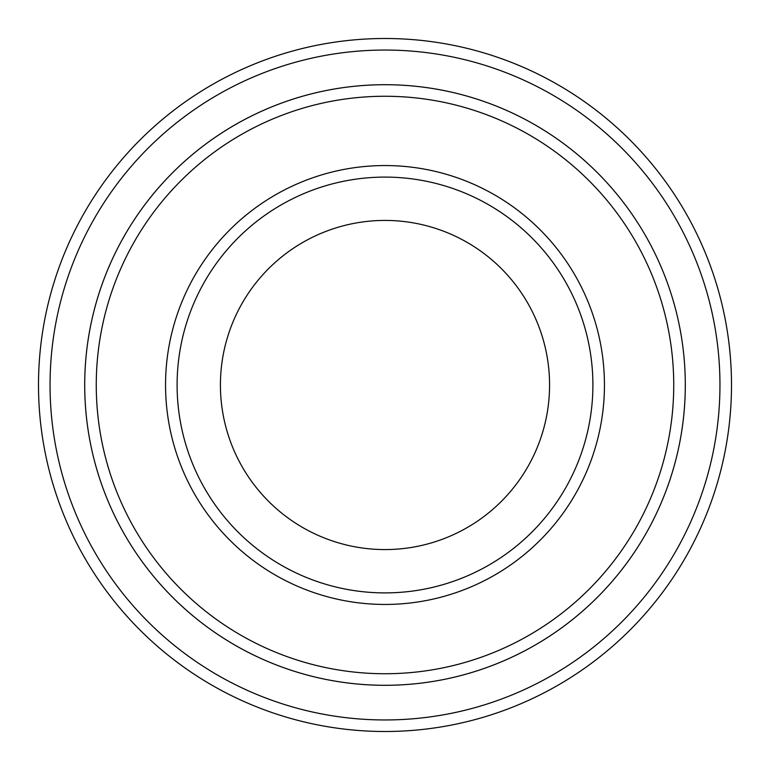<?xml version="1.0" encoding="UTF-8"?>
<svg xmlns="http://www.w3.org/2000/svg" width="770" height="770" viewBox="0 0 770 770"><rect width="100%" height="100%" fill="white"/><g stroke="black" fill="none" stroke-linecap="round" stroke-linejoin="round"><path stroke-width="1.16" d="M96.26 385A288.74 288.74 0 0 0 529.365 635.058A288.74 288.74 0 0 0 529.365 134.942A288.74 288.74 0 0 0 96.26 385M685.3 385A300.3 300.3 0 0 1 234.85 645.068A300.3 300.3 0 0 1 234.85 124.933A300.3 300.3 0 0 1 685.3 385A300.29 300.29 0 0 0 385 84.71A300.29 300.29 0 0 0 84.71 385A300.29 300.29 0 0 0 385 685.29A300.29 300.29 0 0 0 685.29 385M592.9 385A207.9 207.9 0 0 1 281.05 565.045A207.9 207.9 0 0 1 281.05 204.955A207.9 207.9 0 0 1 592.9 385M549.568 385A164.568 164.568 0 0 1 302.716 527.527A164.568 164.568 0 0 1 302.716 242.473A164.568 164.568 0 0 1 549.568 385M50.05 385A334.95 334.95 0 0 0 552.475 675.078A334.95 334.95 0 0 0 552.475 94.922A334.95 334.95 0 0 0 50.05 385M38.5 385A346.5 346.5 0 0 0 385 731.5A346.5 346.5 0 0 0 731.5 385A346.5 346.5 0 0 0 385 38.5A346.5 346.5 0 0 0 38.5 385M165.55 385A219.45 219.45 0 0 0 494.725 575.046A219.45 219.45 0 0 0 494.725 194.954A219.45 219.45 0 0 0 165.55 385"/></g></svg>
